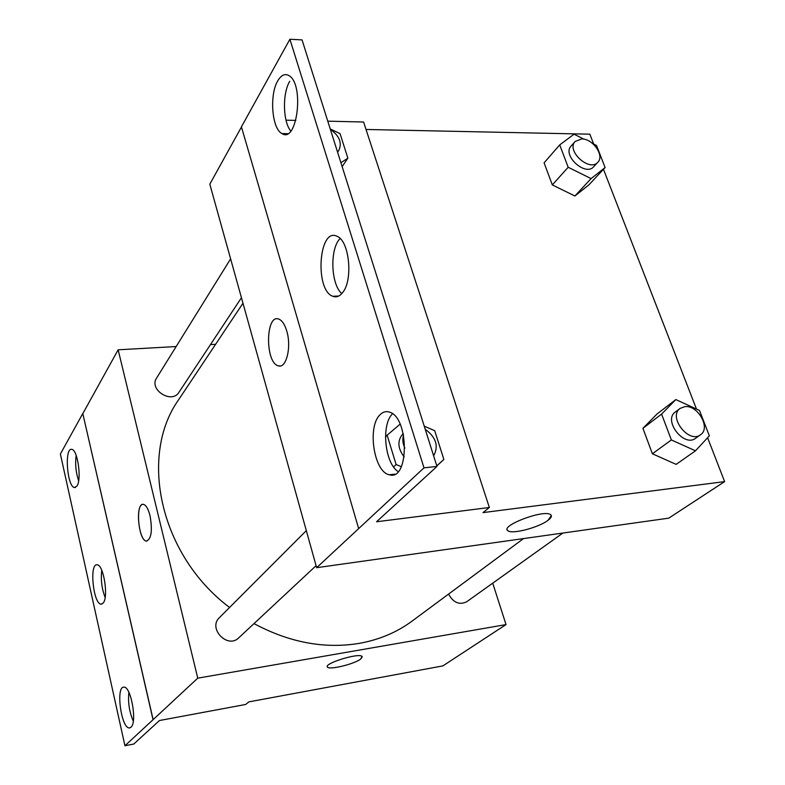 <?xml version="1.0" encoding="UTF-8"?>
<svg xmlns="http://www.w3.org/2000/svg" width="785" height="785" viewBox="0 0 785 785"><rect width="100%" height="100%" fill="white"/><g stroke="black" fill="none" stroke-linecap="round" stroke-linejoin="round"><path stroke-width="1.18" d="M492.725 583.157L506.021 624.585L442.868 665.896L248.855 701.878L245.656 704.469L159.463 720.522L133.764 744.052L124.943 745.75L153.124 719.639L82.788 413.518L153.016 719.659M124.943 745.75L60.376 454.024L82.788 413.518M506.021 624.585L197.761 678.161L118.142 349.806L82.886 413.509M118.142 349.806L176.164 346.538M210.468 344.605L215.59 344.321M230.613 258.864L156.578 378.076C148.6 389.664 171.807 404.373 178.951 392.304L241.446 297.721M306.327 530.621L219.417 617.648C207.652 628.392 227.601 649.215 238.758 637.822L316.09 565.671M448.569 594.078C453.279 602.635 459.284 605.215 466.584 601.83L562.894 533.044M253.997 623.604C289.214 642.454 324.195 649.058 358.941 643.425C379.047 639.854 396.729 632.435 411.988 621.161L523.526 538.588M242.977 303.236L178.921 399.32C138.552 455.467 159.708 555.083 229.573 607.472M150.033 515.706C152.584 530.631 151.377 539.079 146.422 541.071C138.258 540.757 135.128 502.253 143.459 504.382C146.079 505.108 148.267 508.886 150.033 515.706M197.761 678.161L153.124 719.639M327.335 666.779L327.541 667.122C329.563 670.125 354.496 664.012 360.707 659.017C354.496 664.012 329.563 670.135 327.541 667.132C322.929 663.698 359.128 652.472 362.042 656.446L360.707 659.027L362.277 656.809M142.36 504.49C135.099 506.197 138.955 540.924 146.432 541.061L146.981 541.071M76.999 485.993C81.846 479.203 77.617 449.55 71.808 449.393C64.184 447.097 67.078 487.112 74.546 487.554L76.999 485.993M130.977 727.234C137.424 722.357 130.958 686.011 123.912 687.169C115.474 686.218 121.263 728.98 129.466 727.921L130.977 727.234M103.188 603.047C108.772 597.091 103.561 564.425 97.144 564.827C89.088 563.13 93.287 604.381 101.147 604.156L103.188 603.047M76.165 455.349C75.036 464.013 75.86 472.491 78.637 480.783M128.877 692.321C127.857 702.349 129.329 711.946 133.283 721.13M101.765 570.312C100.657 579.654 101.775 588.701 105.131 597.454M707.599 437.736L724.624 481.617L668.771 518.149L316.649 567.692L209.811 184.181L241.466 126.993M286.751 331.005C291.775 347.127 286.142 369.225 278.165 365.761C264.938 362.552 265.556 313.362 278.881 319.132C282.139 320.496 284.769 324.46 286.751 331.005M724.624 481.617L483.01 512.615L489.349 507.493L376.545 521.77L436.98 466.437L423.998 467.84L316.649 567.692M436.98 466.437L302.058 39.898L289.891 39.25L241.417 126.846L358.647 528.57M489.349 507.493L363.602 122.018L327.767 121.165M295.847 120.409L286.015 120.174M366.026 129.466L589.849 134.186L593.676 144.057M676.15 464.377L652.394 453.779L676.15 464.377L695.481 450.806L671.371 439.934L661.588 414.097L675.826 399.575L699.494 410.447L709.355 435.842L695.481 450.806M642.925 428.325L652.394 453.779L642.925 428.325L657.114 413.921L642.925 428.325L661.588 414.097M574.885 195.985L588.838 184.926L574.885 195.985L552.316 184.917L574.885 195.985L591.085 178.607L568.183 167.264L559.715 144.891L574.051 134.196L584.011 139.2M544.093 162.829L552.316 184.917L544.093 162.829L559.715 144.891M603.469 169.295L696.472 409.054M507.277 529.885L508.003 530.788C512.232 534.477 538.893 527.481 548.048 520.298C538.893 527.481 512.232 534.487 508.003 530.797C499.25 526.117 543.73 509.112 550.55 514.626C552.247 515.863 551.413 517.757 548.048 520.308L551.345 515.559M278.891 319.132C265.556 313.362 264.938 362.552 278.175 365.761L279.892 365.977M423.998 467.84L289.891 39.25M342.564 292.658C353.26 280.431 349.453 240.838 337.148 236.354C318.759 226.61 314.471 290.146 332.791 296.279C336.284 297.633 339.542 296.436 342.564 292.658M379.94 414.863C366.988 426.991 374.023 472.295 389.34 474.758C409.338 481.548 409.319 416.619 389.134 412.027C385.759 411.046 382.697 411.997 379.94 414.863M277.772 80.826C269.176 94.936 271.924 129.005 282.011 133.578C297.23 143.998 304.668 83.789 288.831 75.537C284.818 73.348 281.128 75.115 277.772 80.826M340.131 238.512C329.631 248.629 330.77 284.298 341.779 293.6M392.51 413.793C380.98 424.587 384.748 463.248 398.132 471.599M289.724 81.287C282.247 93.513 282.894 121.812 290.784 131.026M592.685 143.557L596.541 145.5L605.107 167.539L591.085 178.607M575.12 141.477L571.097 146.039C561.874 155.293 585.482 176.811 593.745 166.695L597.866 162.23C604.774 155.695 592.832 138.592 581.656 138.935L575.12 141.477C565.897 150.74 589.604 172.357 597.866 162.23M568.183 167.264L552.316 184.917M605.107 167.539L588.838 184.926M680.134 408.396L675.316 412.027C662.893 420.289 683.941 447.617 695.598 438.275L700.524 434.753C711.092 428.168 697.806 404.648 684.765 406.659L680.134 408.396C667.682 416.668 688.857 444.124 700.524 434.753M671.371 439.934L652.394 453.779M675.826 399.575L657.114 413.921M330.21 128.917L340.052 133.636L347.873 158.158L340.906 162.711M347.873 158.158L342.142 166.636M337.491 151.917L338.865 150.288C342.26 142.85 339.414 135.864 330.338 129.319M401.312 466.692L396.111 464.504L387.142 435.194L400.105 424.155M424.243 426.176L434.713 430.7L443.868 459.451L436.784 465.829M403.245 433.575L402.528 434.291C397.21 440.915 397.76 448.471 404.197 456.939M396.111 464.504L393.589 466.947M387.142 435.194L385.494 436.872M443.868 459.451L436.813 465.917M403.578 435.076C402.263 439.198 402.705 443.554 404.893 448.137M433.624 455.83C438.884 446.135 436.087 437.284 425.234 429.297M101.952 604.038L101.147 604.156M130.075 727.803L129.466 727.921M75.488 487.465L74.546 487.554M287.604 133.685L282.011 133.578M394.816 474.16L389.34 474.758M338.708 296.033L332.791 296.279M338.865 150.288L337.589 152.221"/></g></svg>
